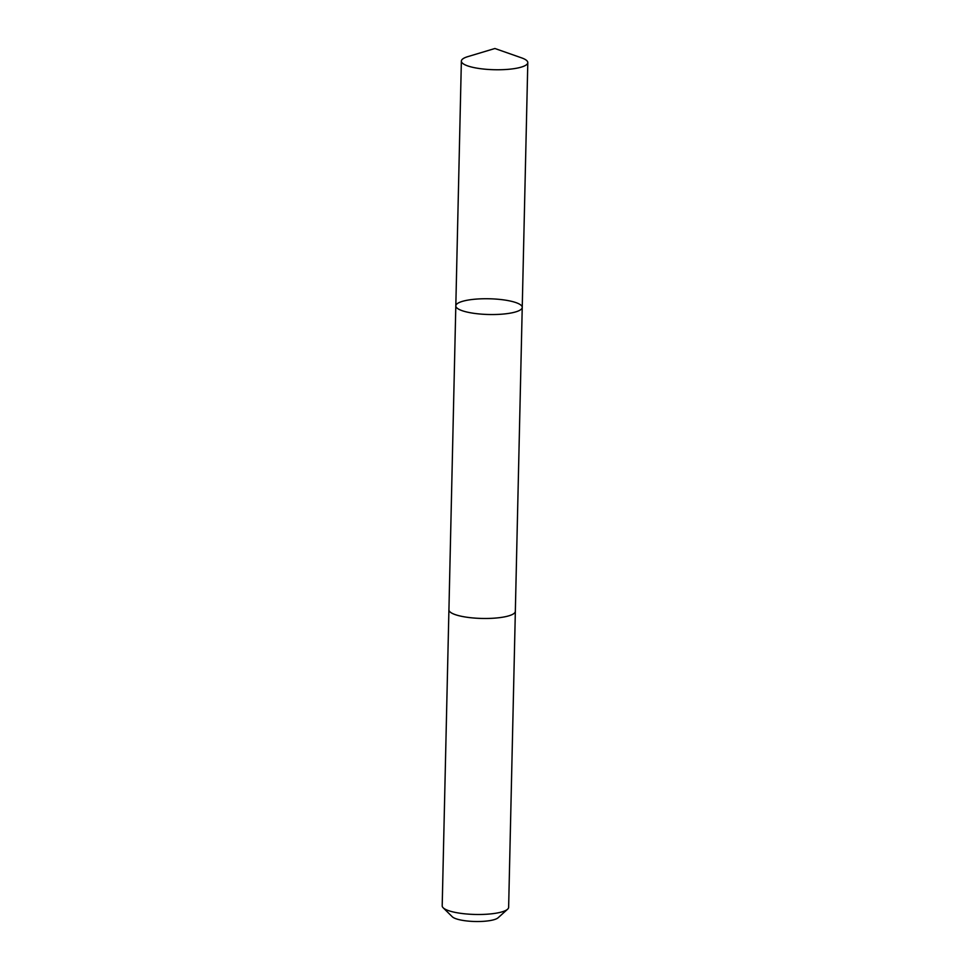 <?xml version="1.0" encoding="UTF-8"?>
<svg xmlns="http://www.w3.org/2000/svg" width="970" height="970" viewBox="0 0 970 970"><rect width="100%" height="100%" fill="white"/><g stroke="black" fill="none" stroke-linecap="round" stroke-linejoin="round"><path stroke-width="1.45" d="M522.236 307.393L515.337 611.33A33.21 7.869 -178.7 0 1 515.288 611.718A33.21 7.869 -178.7 0 1 481.144 618.423A33.21 7.869 -178.7 0 1 448.928 609.827L455.815 305.889A33.222 7.869 1.3 0 0 488.043 314.486A33.222 7.869 1.3 0 0 522.187 307.781A33.222 7.869 1.3 0 0 522.236 307.393A33.222 7.869 1.3 0 0 489.207 298.772A33.222 7.869 1.3 0 0 455.815 305.889A33.222 7.869 1.3 0 0 488.043 314.486A33.222 7.869 1.3 0 0 522.187 307.781A33.222 7.869 1.3 0 0 522.236 307.393L527.801 62.613A33.222 7.869 -178.7 0 1 527.753 63.001A33.222 7.869 -178.7 0 1 493.597 69.707A33.222 7.869 -178.7 0 1 461.368 61.11A33.222 7.869 -178.7 0 1 461.417 60.734A33.222 7.869 -178.7 0 1 467.843 56.624L494.894 48.5L521.545 57.848A33.222 7.869 -178.7 0 1 527.801 62.613M515.337 611.173A33.222 7.869 -178.7 0 1 515.349 611.33A33.222 7.869 -178.7 0 1 481.957 618.448A33.222 7.869 -178.7 0 1 448.916 609.827A33.222 7.869 -178.7 0 1 448.928 609.657M515.349 611.33L508.632 907.338A33.222 7.869 -178.7 0 1 507.577 909.242A33.222 7.869 -178.7 0 1 475.239 914.455A33.222 7.869 -178.7 0 1 443.157 907.774A33.222 7.869 -178.7 0 1 442.199 905.834L448.916 609.827M507.577 909.242L498.083 917.79A23.632 5.602 -178.7 0 1 475.082 921.5A23.632 5.602 -178.7 0 1 452.262 916.747L443.157 907.774M455.815 305.889L461.368 61.11"/></g></svg>
